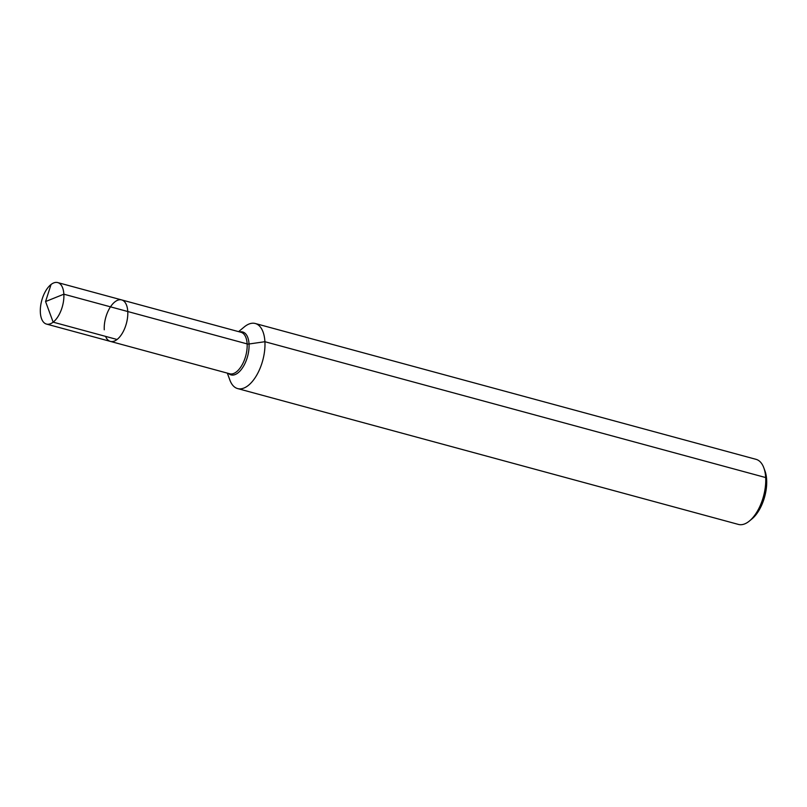 <?xml version="1.0" encoding="UTF-8"?>
<svg xmlns="http://www.w3.org/2000/svg" width="807" height="807" viewBox="0 0 807 807"><rect width="100%" height="100%" fill="white"/><g stroke="black" fill="none" stroke-linecap="round" stroke-linejoin="round"><path stroke-width="1.21" d="M227.332 373.127L229.874 380.067A33.712 16.856 -74.8 0 0 237.641 388.581A33.712 16.856 -74.8 0 0 262.739 360.457A33.712 16.856 -74.8 0 0 255.294 323.506A33.712 16.856 -74.8 0 0 244.279 326.926L238.59 331.637M237.641 388.581L738.415 524.419A33.712 16.856 -74.8 0 0 749.431 520.999A33.712 16.856 -74.8 0 0 763.836 467.858A33.712 16.856 -74.8 0 0 756.068 459.344L255.294 323.506M105.586 336.378A21.496 10.743 -74.8 0 0 110.388 341.401A21.496 10.743 -74.8 0 0 126.386 323.476A21.496 10.743 -74.8 0 0 121.645 299.911A21.496 10.743 -74.8 0 0 109.53 308.375A21.496 10.743 -74.8 0 0 104.264 329.791M749.431 520.999L752.023 518.851A30.343 15.172 -74.8 0 0 764.996 471.026L763.836 467.858M40.35 312.46A21.496 10.743 -74.8 0 0 46.473 324.071A21.496 10.743 -74.8 0 0 58.588 315.608A21.496 10.743 -74.8 0 0 63.854 294.192A21.496 10.743 -74.8 0 0 57.731 282.581A21.496 10.743 -74.8 0 0 45.626 291.045A21.496 10.743 -74.8 0 0 40.35 312.46M121.645 299.911L57.731 282.581A21.496 10.743 -74.8 0 1 63.662 300.022A21.496 10.743 -74.8 0 1 53.151 322.154L117.065 339.495A21.496 10.743 -74.8 0 0 127.567 317.353A21.496 10.743 -74.8 0 0 121.645 299.911L241.011 332.292A21.496 10.743 -74.8 0 1 245.752 355.847A21.496 10.743 -74.8 0 1 229.753 373.782L110.388 341.401A21.496 10.743 -74.8 0 0 126.386 323.476A21.496 10.743 -74.8 0 0 121.645 299.911L57.731 282.581A21.496 10.743 -74.8 0 0 51.053 284.488L45.565 301.546L63.854 294.192L247.134 343.903A2.532 1.21 176.8 0 0 249.03 343.994L264.908 341.714L765.672 477.552L766.65 479.751M53.151 322.154L45.565 301.546L63.854 294.192L127.768 311.522M228.502 373.439A22.233 11.116 -74.8 0 0 247.598 356.351A22.233 11.116 -74.8 0 0 239.75 331.949M110.388 341.401L46.473 324.071"/></g></svg>
